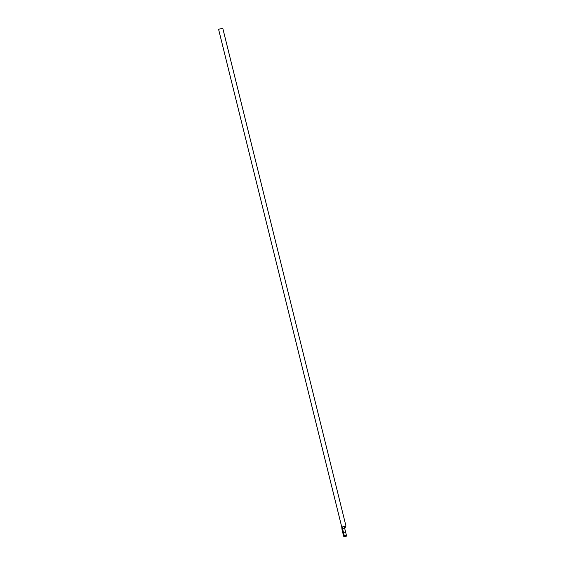 <?xml version="1.0" encoding="UTF-8"?>
<svg xmlns="http://www.w3.org/2000/svg" width="565" height="565" viewBox="0 0 565 565"><rect width="100%" height="100%" fill="white"/><g stroke="black" fill="none" stroke-linecap="round" stroke-linejoin="round"><path stroke-width="0.85" d="M222.765 28.264L345.971 526.043L222.78 28.25L218.584 29.281L341.776 527.074L345.971 526.043L341.761 527.081L218.577 29.295M343.343 533.847L343.223 532.915L343.343 533.847M344.699 528.522L342.616 529.031A15.615 1.879 76.3 0 1 343.513 532.456L345.596 531.94A15.615 1.879 -103.7 0 0 344.699 528.522L345.596 531.94L343.513 532.456A15.615 1.879 76.3 0 1 344.339 536.023A6.928 0.833 76.3 0 1 344.149 536.75A6.928 0.833 76.3 0 1 343.711 536.305A15.615 1.879 76.3 0 1 341.98 529.32L342.616 529.031L344.339 536.023L346.43 535.507L343.852 536.524L341.98 529.32L342.616 529.031L342.743 526.799L342.616 529.031L344.699 528.522L344.106 526.453L344.699 528.522L345.971 526.043M344.149 536.75L346.239 536.241A6.928 0.833 -103.7 0 0 346.43 535.507A15.615 1.879 -103.7 0 0 345.596 531.94L346.43 535.507L346.26 536.234L345.801 535.797M341.761 527.081L341.98 529.32M343.626 526.672L344.134 526.545L343.626 526.672M341.776 527.074L218.584 29.281L222.772 28.25"/></g></svg>

